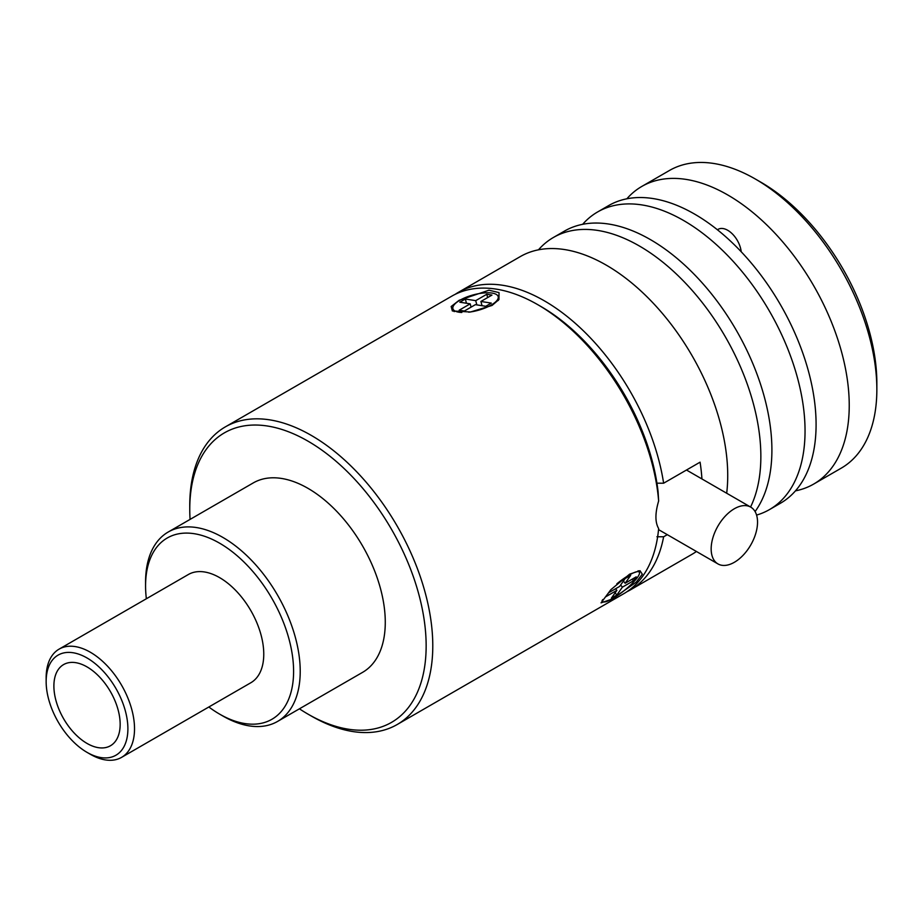 <?xml version="1.0" encoding="UTF-8"?>
<svg xmlns="http://www.w3.org/2000/svg" width="923" height="923" viewBox="0 0 923 923"><rect width="100%" height="100%" fill="white"/><g stroke="black" fill="none" stroke-linecap="round" stroke-linejoin="round"><path stroke-width="1.38" d="M629.624 574.164L639.974 570.679L642.304 574.164L636.235 582.136L612.111 599.073L601.058 602.857L610.888 589.659L629.624 574.164M616.841 583.809A23.433 4.95 -38.8 0 1 629.29 575.017A23.433 4.95 -38.8 0 1 639.27 572.122L638.312 570.922A23.433 4.95 141.2 0 0 638.151 570.76M639.27 572.122A23.433 4.95 -38.8 0 1 632.036 583.601A23.433 4.95 -38.8 0 1 612.722 598.589A23.433 4.95 -38.8 0 1 602.742 601.484A23.433 4.95 -38.8 0 1 602.684 599.569M459.158 300.275L488.982 290.203L499.031 292.603L498.962 299.537L492.063 305.444L470.476 311.997L452.362 310.947L451.162 306.517L459.158 300.275M498.224 300.517A23.433 8.088 -14.9 0 0 498.57 298.025L498.189 296.618A23.433 8.088 165.1 0 1 491.117 305.098A23.433 8.088 165.1 0 1 468.699 312.193M461.823 312.493A23.433 8.088 165.1 0 1 452.905 308.686A23.433 8.088 165.1 0 1 459.977 300.206A23.433 8.088 165.1 0 1 483.606 292.983A23.433 8.088 165.1 0 1 498.189 296.618M452.905 308.686L453.285 310.105A23.433 8.088 -14.9 0 0 454.243 311.628M813.648 484.09L841.257 468.146A171.84 99.211 -120 0 0 876.85 389.471L876.85 383.103A164.029 94.7 -120 0 0 760.864 182.2L755.337 179.016A171.84 99.211 -120 0 0 669.417 170.501L641.797 186.446A171.84 99.211 60 0 1 727.716 194.949A171.84 99.211 60 0 1 839.988 346.39A171.84 99.211 60 0 1 813.648 484.09A171.84 99.211 60 0 1 795.464 490.863M876.85 389.471A171.84 99.211 -120 0 0 755.337 179.016A171.84 99.211 -120 0 0 755.337 179.004M741.192 251.725A19.21 11.088 -120 0 0 727.716 230.288A19.21 11.088 -120 0 0 718.117 229.342A19.21 11.088 -120 0 0 717.448 229.792M769.459 509.6L780.5 503.22A171.84 99.211 -120 0 0 806.84 365.52A171.84 99.211 -120 0 0 694.581 214.09A171.84 99.211 -120 0 0 608.661 205.575L597.619 211.955A171.84 99.211 60 0 1 683.539 220.47A171.84 99.211 60 0 1 795.799 371.9A171.84 99.211 60 0 1 769.459 509.6A171.84 99.211 60 0 1 756.583 515.08M87.027 666.902A46.865 27.055 -120 0 0 63.595 664.583A46.865 27.055 -120 0 0 56.407 702.138A46.865 27.055 -120 0 0 87.027 743.43A46.865 27.055 -120 0 0 110.46 745.761A46.865 27.055 -120 0 0 117.636 708.206A46.865 27.055 -120 0 0 87.027 666.902M63.595 664.583A46.865 27.055 -120 0 0 56.418 702.138A46.865 27.055 -120 0 0 87.039 743.43A46.865 27.055 -120 0 0 110.46 745.749M87.027 657.972A57.803 33.366 60 0 1 127.893 728.766A57.803 33.366 60 0 1 87.027 752.36L90.339 754.276A62.487 36.078 60 0 0 121.582 757.368A62.487 36.078 60 0 0 131.158 707.295A62.487 36.078 60 0 0 90.339 652.238A62.487 36.078 60 0 0 59.095 649.134A62.487 36.078 60 0 0 46.15 677.747L46.15 681.566A57.803 33.366 60 0 1 87.027 657.972M755.083 511.573A171.84 99.211 -120 0 0 755.891 371.196A171.84 99.211 -120 0 0 650.392 239.599A171.84 99.211 -120 0 0 564.472 231.085L553.431 237.465A171.84 99.211 60 0 1 639.351 245.98A171.84 99.211 60 0 1 750.561 507.015M121.582 757.368L250.825 682.755A62.487 36.078 -120 0 0 260.401 632.682A62.487 36.078 -120 0 0 219.582 577.613A62.487 36.078 -120 0 0 188.338 574.521L59.095 649.134M219.582 543.174A104.668 60.433 60 0 1 293.595 671.367A104.668 60.433 60 0 1 219.582 714.102L222.893 716.017A109.352 63.133 60 0 0 277.569 721.428A109.352 63.133 60 0 0 294.333 633.801A109.352 63.133 60 0 0 222.893 537.44A109.352 63.133 60 0 0 168.217 532.017A109.352 63.133 60 0 0 145.569 582.078L145.569 585.909A104.668 60.433 60 0 1 219.582 543.174M277.569 721.428L362.635 672.325A109.352 63.133 -120 0 0 379.388 584.697A109.352 63.133 -120 0 0 307.947 488.325A109.352 63.133 -120 0 0 253.271 482.914L168.217 532.017M626.89 591.758A171.84 99.211 -120 0 0 630.271 589.959L692.135 554.238A171.84 99.211 -120 0 0 696.427 551.493M726.689 493.24A171.84 99.211 -120 0 0 606.215 265.109A171.84 99.211 -120 0 0 520.284 256.594L458.431 292.314A171.84 99.211 -120 0 0 455.177 294.333M190.069 519.407A167.155 96.511 60 0 1 189.757 509.369L189.757 505.55A171.84 99.211 60 0 1 225.35 426.876A171.84 99.211 60 0 1 311.27 435.391A171.84 99.211 60 0 1 432.783 645.858A171.84 99.211 60 0 1 397.19 724.52L623.648 593.777A171.84 99.211 -120 0 0 658.641 528.544C655.03 522.36 655.03 513.188 658.641 501.004L658.111 491.913A167.155 96.511 -120 0 0 656.934 483.179L663.625 483.214A171.84 99.211 -120 0 0 544.351 300.829A171.84 99.211 -120 0 0 458.431 292.314M663.625 483.214L700.084 462.169A171.84 99.211 60 0 1 701.93 478.945M667.294 534.671L663.625 536.782L656.934 536.748M630.271 589.959A171.84 99.211 -120 0 0 663.625 536.782M189.757 509.369A167.155 96.511 60 0 1 307.947 441.136A167.155 96.511 60 0 1 426.149 645.858A167.155 96.511 60 0 1 307.947 714.102A167.155 96.511 60 0 1 299.421 708.818M734.35 562.292A32.79 18.933 -60 0 1 717.956 563.918A32.79 18.933 -60 0 1 712.925 537.648A32.79 18.933 -60 0 1 734.35 508.746A32.79 18.933 -60 0 1 750.745 507.131A32.79 18.933 -60 0 1 755.775 533.402A32.79 18.933 -60 0 1 734.35 562.292M658.641 501.004A171.84 99.211 -120 0 0 537.728 304.648A171.84 99.211 -120 0 0 537.717 304.648A171.84 99.211 -120 0 0 451.797 296.145L225.35 426.876M397.19 724.52A171.84 99.211 60 0 1 311.27 716.017L307.947 714.102M656.934 483.179A167.155 96.511 -120 0 0 541.04 306.563L537.728 304.648M222.893 716.017L219.582 714.102A104.668 60.433 60 0 1 208.84 706.995M146.353 598.762A104.668 60.433 60 0 1 145.569 585.909M538.467 249.821A171.84 99.211 60 0 1 553.431 237.465M90.339 754.276L87.027 752.36A57.803 33.366 60 0 1 46.15 681.566M582.655 224.312A171.84 99.211 60 0 1 597.619 211.955M626.844 198.803A171.84 99.211 60 0 1 641.797 186.446M491.959 295.083L486.767 294.275L475.714 300.644L465.342 299.017L459.816 302.213L470.199 303.84L459.146 310.22L464.338 311.028L475.38 304.659L485.763 306.286L491.29 303.09L480.906 301.463L491.959 295.083M476.845 304.878L475.714 300.644M486.767 294.275L487.644 297.575M480.906 301.463L482.037 305.698M470.199 303.84L471.076 307.14M465.342 299.017L466.461 303.252M633.432 580.786L636.201 576.863L625.148 583.244L630.674 575.387L625.148 578.571L619.633 586.428L608.58 592.808L605.823 596.731L616.864 590.362L611.338 598.219L616.864 595.023L622.39 587.166L633.432 580.786L632.151 579.194M623.406 581.063L625.148 583.244M622.39 587.166L620.637 584.986M616.864 595.023L615.11 592.843M616.864 590.362L615.583 588.759M602.742 601.484L602.038 600.596M717.956 563.918L658.549 529.617M750.745 507.131L686.47 470.015"/></g></svg>
